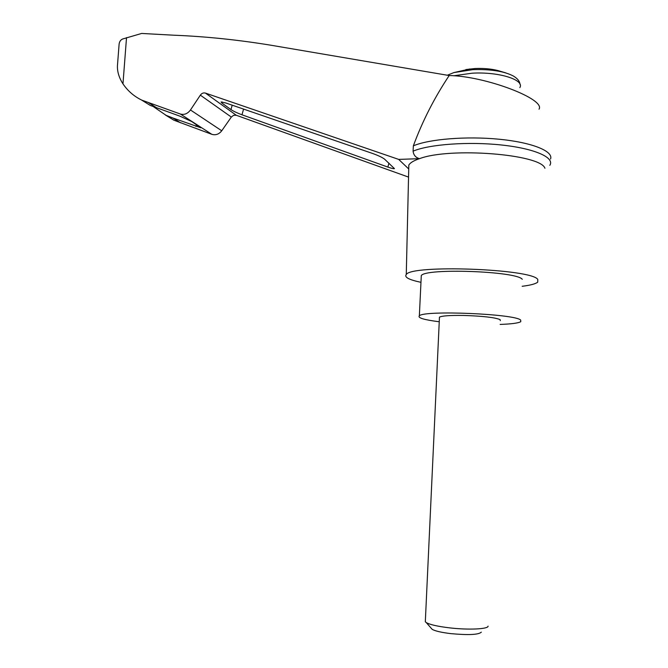 <?xml version="1.0" encoding="UTF-8"?>
<svg xmlns="http://www.w3.org/2000/svg" width="668" height="668" viewBox="0 0 668 668"><rect width="100%" height="100%" fill="white"/><g stroke="black" fill="none" stroke-linecap="round" stroke-linejoin="round"><path stroke-width="1" d="M408.54 177.103L236.297 115.272L233.591 115.305L231.32 117.067L200.342 95.148L190.472 109.978C187.65 113.744 184.284 115.088 180.368 114.019L141.867 100.167C134.176 96.476 127.88 91.048 122.97 83.867C119.071 77.78 117.226 71.76 117.434 65.79L119.129 43.913C119.639 40.932 121.225 39.17 123.897 38.635L141.649 33.45L173.997 35.212C205.969 36.489 238.693 39.896 272.168 45.432L449.188 75.542C485.219 76.052 545.814 99.148 539.026 109.185M449.188 75.542C434.384 97.745 422.435 121.184 413.35 145.849C429.015 139.086 466.456 135.996 499.297 139.245C532.204 142.451 553.563 151.202 550.566 159.017M408.724 169.305L408.824 165.046C410.236 162.716 413.784 160.596 419.462 158.675L398.687 159.401L205.443 93.094C203.456 92.568 201.753 93.253 200.342 95.148M544.938 168.269C540.679 154.116 449.764 147.035 419.462 158.675C415.663 157.556 413.542 155.051 413.091 151.152L413.35 145.849M372.702 153.506C378.38 155.56 382.346 157.448 384.593 159.168L394.454 168.62C393.686 168.87 391.481 168.361 387.857 167.083L241.975 114.787C237.173 113.001 233.508 111.264 230.961 109.585L221.843 102.997L221.083 101.953L225.726 102.955L372.702 153.506M408.44 168.687L398.687 159.401M165.322 114.954L173.822 120.173L211.839 134.326C215.689 135.445 218.987 134.26 221.734 130.786L231.32 117.067M141.507 99.991L150.292 105.444L179.767 116.107L191.733 121.551L200.809 127.772L172.837 117.977L166.09 115.33L153.799 106.93M180.477 122.787L172.837 117.977M156.938 107.982L148.588 102.73M117.434 65.79L117.81 61.03M505.968 72.946L498.027 70.583C491.189 68.837 483.498 68.161 474.948 68.537L465.855 69.555M488.083 626.141C488.358 629.122 468.544 630.091 449.739 627.878C437.79 626.45 429.958 624.68 426.259 622.576L425.316 621.783L425.382 620.472M439.419 318.01L439.46 317.141C441.999 315.822 450.032 315.254 463.567 315.446C482.78 316.064 494.971 317.459 500.123 319.63L500.282 320.648M481.319 632.153C478.655 634.75 468.502 635.243 450.85 633.631C441.381 632.479 435.152 631.043 432.163 629.323L431.177 628.196M439.243 321.759C424.113 319.838 417.483 317.859 419.354 315.83C423.387 310.086 515.02 313.826 520.673 320.072L520.781 321.684C518.393 323.103 511.513 324.022 500.123 324.423M421.199 277.487L421.291 275.583C425.416 267.926 516.706 271.141 522.267 279.291M413.091 151.152C429.123 144.346 468.109 141.407 501.417 144.989C534.809 148.513 555.008 157.606 549.831 165.33M119.129 43.913L118.904 46.894M420.965 282.322C409.016 279.8 404.115 277.203 406.269 274.54C410.979 264.478 531.628 268.77 537.782 279.441L537.732 282.121C535.678 283.858 530.484 285.253 522.159 286.288M126.519 37.625L122.97 83.867M236.297 115.272L205.443 93.094M221.734 130.786L190.472 109.978M211.839 134.326L180.368 114.019M519.846 87.608C524.848 79.818 498.662 71.576 472.142 73.196L453.639 75.785M519.98 84.277C519.712 81.245 517.491 78.482 513.325 76.002C504.073 71.209 490.588 69.096 472.869 69.656L453.931 72.57L447.335 75.225M221.843 102.997L222.143 101.945M230.961 109.585L232.205 105.177M241.975 114.787L243.578 109.093M387.857 167.083L388.951 163.142M195.966 126.486L196.492 124.624M141.867 100.167L150.292 105.444M166.09 115.33L173.822 120.173M469.913 68.963L453.931 72.57M425.316 621.783L439.46 317.141M432.163 629.323L426.259 622.576M421.291 275.583L419.354 315.83M406.269 274.54L408.824 165.046"/></g></svg>
